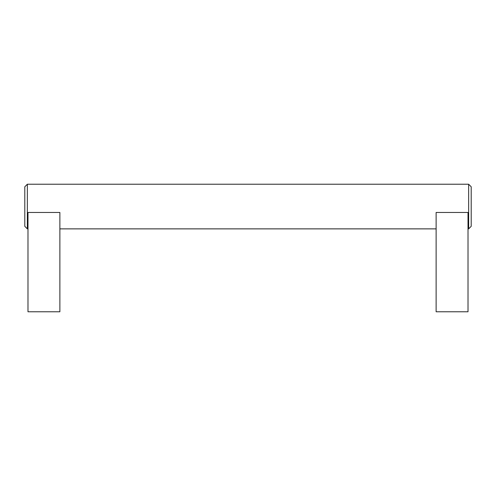 <?xml version="1.0" encoding="UTF-8"?>
<svg xmlns="http://www.w3.org/2000/svg" width="496" height="496" viewBox="0 0 496 496"><rect width="100%" height="100%" fill="white"/><g stroke="black" fill="none" stroke-linecap="round" stroke-linejoin="round"><path stroke-width="0.74" d="M468.013 228.867L468.652 228.867L471.2 226.319L471.2 186.781L468.652 184.227L27.348 184.227L24.8 186.781L24.8 226.319L27.348 228.867L27.987 228.867M436.127 212.462L468.013 212.462L468.013 311.773L436.127 311.773L436.127 212.462M59.873 212.462L59.873 311.773L27.987 311.773L27.987 212.462L59.873 212.462M59.873 228.867L436.127 228.867M27.348 184.227L27.348 228.867M468.652 184.227L468.652 228.867"/></g></svg>
